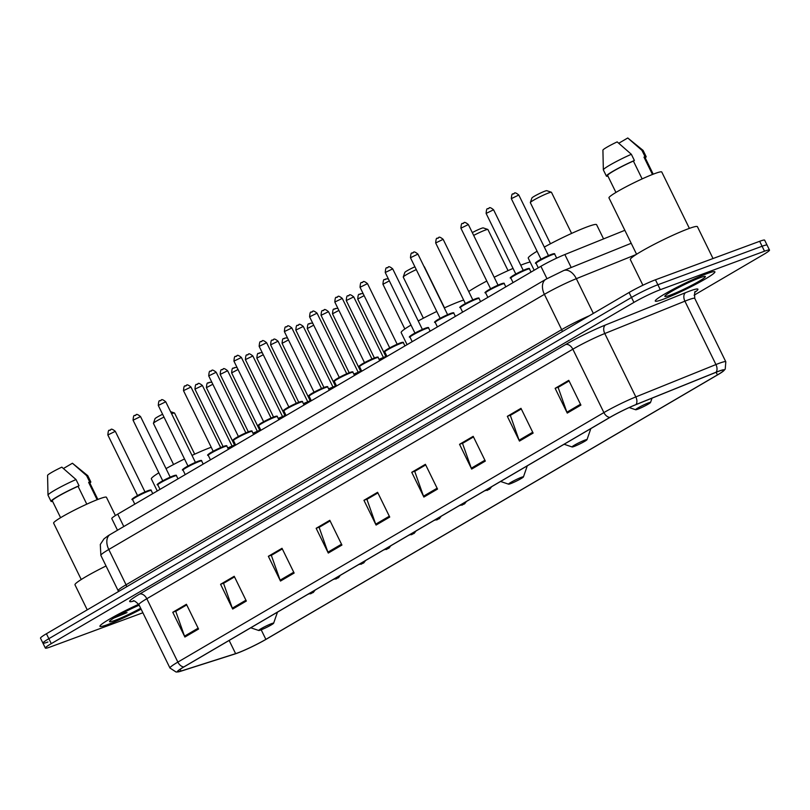 <?xml version="1.0" encoding="UTF-8"?>
<svg xmlns="http://www.w3.org/2000/svg" width="810" height="810" viewBox="0 0 810 810"><rect width="100%" height="100%" fill="white"/><g stroke="black" fill="none" stroke-linecap="round" stroke-linejoin="round"><path stroke-width="1.21" d="M117.48 530.196L111.79 518.582A20.756 1.812 -26.1 0 1 117.723 514.148L540.898 266.298A20.756 1.812 -26.1 0 1 564.853 254.542L624.854 230.303M694.099 295.194L763.567 254.502A20.756 1.812 153.9 0 0 769.5 250.067L764.65 240.165A20.756 1.812 153.9 0 0 759.669 241.299L655.442 279.794A20.756 1.812 153.9 0 0 629.076 292.491L46.433 633.744A20.756 1.812 153.9 0 0 40.5 638.179L42.93 643.13A20.756 1.812 153.9 0 0 47.911 641.996M769.5 250.067A20.756 1.812 153.9 0 0 764.519 251.201L660.302 289.697L657.872 284.745A20.756 1.812 153.9 0 0 631.506 297.442L48.853 638.695A20.756 1.812 153.9 0 0 42.93 643.13A20.756 1.812 153.9 0 1 48.853 638.695L631.506 297.442A20.756 1.812 153.9 0 1 657.872 284.745L762.088 246.25L657.872 284.745L655.442 279.794M767.07 245.116A20.756 1.812 153.9 0 0 762.088 246.25A20.756 1.812 153.9 0 1 767.07 245.116M706.948 273.648A33.21 2.896 153.9 0 0 673.576 289.069A33.21 2.896 153.9 0 0 655.27 301.057A33.21 2.896 153.9 0 0 663.248 299.244A33.21 2.896 153.9 0 0 696.61 283.824A33.21 2.896 153.9 0 0 714.916 271.836A33.21 2.896 153.9 0 0 706.948 273.648A33.21 2.896 153.9 0 0 673.576 289.069A33.21 2.896 153.9 0 0 655.27 301.057A33.21 2.896 153.9 0 0 663.248 299.244A33.21 2.896 153.9 0 0 696.61 283.824A33.21 2.896 153.9 0 0 714.916 271.836A33.21 2.896 153.9 0 0 706.948 273.648M138.723 604.28A33.21 2.896 153.9 0 0 99.934 626.312A33.21 2.896 153.9 0 0 107.902 624.5A33.21 2.896 153.9 0 0 141.122 609.16A33.21 2.896 153.9 0 1 107.902 624.5A33.21 2.896 153.9 0 1 99.934 626.312A33.21 2.896 153.9 0 1 138.723 604.28M718.44 371.375A22.143 1.934 -26.1 0 1 723.755 370.17A22.143 1.934 -26.1 0 1 717.427 374.898L265.872 639.374A22.143 1.934 -26.1 0 1 235.619 653.65L181.025 671.055A22.143 1.934 -26.1 0 1 177.835 671.53A22.143 1.934 -26.1 0 1 184.164 666.792L610.193 417.272A22.143 1.934 -26.1 0 1 635.739 404.727L715.868 372.377A22.143 1.934 -26.1 0 1 718.44 371.375M718.804 371.162A22.69 1.974 153.9 0 0 716.162 372.185L636.042 404.544A22.69 1.974 153.9 0 0 609.859 417.393L183.819 666.924A22.69 1.974 153.9 0 0 178.544 671.844A22.69 1.974 153.9 0 0 180.6 671.288L235.204 653.883A22.69 1.974 153.9 0 0 266.217 639.242L717.771 374.777A22.69 1.974 153.9 0 0 723.573 370.919A22.69 1.974 153.9 0 0 718.804 371.162M660.302 289.697A20.756 1.812 153.9 0 0 633.936 302.393L51.283 643.646A20.756 1.812 153.9 0 0 45.35 648.081A20.756 1.812 153.9 0 0 50.331 646.947L142.884 612.765M280.483 581.053L268.353 556.298L282.012 548.299L294.141 573.055L280.483 581.053A5.538 3.584 59.6 0 1 280.118 580.173L293.726 572.204M232.693 609.049L220.563 584.283L234.222 576.285L246.341 601.05L232.693 609.049A5.538 3.584 59.6 0 1 232.318 608.168L245.926 600.2M184.893 637.035L172.763 612.279L186.422 604.28L198.551 629.036L184.893 637.035A5.538 3.584 59.6 0 1 184.528 636.164L198.136 628.185M423.873 497.067L411.743 472.311L425.402 464.312L437.532 489.068L423.873 497.067A5.538 3.584 59.6 0 1 423.498 496.196L437.106 488.217M471.663 469.081L459.543 444.315L473.192 436.327L485.322 461.082L471.663 469.081A5.538 3.584 59.6 0 1 471.298 468.2L484.906 460.232M519.463 441.085L507.333 416.33L520.992 408.331L533.122 433.087L519.463 441.085A5.538 3.584 59.6 0 1 519.088 440.205L532.707 432.236M567.263 413.09L555.133 388.334L568.782 380.335L580.912 405.091L567.263 413.09A5.538 3.584 59.6 0 1 566.889 412.209L580.497 404.241M328.283 553.058L316.153 528.302L329.812 520.303L341.931 545.059L328.283 553.058A5.538 3.584 59.6 0 1 327.908 552.177L341.516 544.209M376.073 525.062L363.943 500.307L377.602 492.308L389.731 517.063L376.073 525.062A5.538 3.584 59.6 0 1 375.708 524.181L389.316 516.213M271.765 555.093L282.295 548.866M223.975 583.078L234.495 576.862M176.175 611.074L186.705 604.857M415.155 471.106L425.655 464.96M462.955 443.11L473.475 436.894M510.745 415.125L521.265 408.898M558.546 387.129L569.065 380.902M319.565 527.097L330.085 520.87M367.355 499.102L377.885 492.875M363.943 500.307L367.335 499.051M377.906 492.925L366.93 499.355L375.708 524.181M316.153 528.302L319.545 527.047M330.105 520.921L319.13 527.351L327.908 552.177M555.133 388.334L558.515 387.079M569.086 380.953L558.11 387.382L566.889 412.209M507.333 416.33L510.725 415.074M521.296 408.949L510.32 415.378L519.088 440.205M459.543 444.315L462.925 443.07M473.496 436.934L462.52 443.364L471.298 468.2M411.743 472.311L415.135 471.066M425.706 464.93L414.73 471.359L423.498 496.196M172.763 612.279L176.155 611.034M186.725 604.898L175.75 611.327L184.528 636.164M220.563 584.283L223.955 583.038M234.515 576.902L223.54 583.332L232.318 608.168M268.353 556.298L271.745 555.042M282.315 548.917L271.34 555.346L280.118 580.173M713.023 258.532L697.42 226.689A37.361 3.26 153.9 0 0 688.449 228.724A37.361 3.26 153.9 0 0 650.916 246.068A37.361 3.26 153.9 0 0 630.322 259.554L642.907 285.242M689.391 228.379L661.77 172.014A29.403 2.562 153.9 0 0 654.713 173.613A29.403 2.562 153.9 0 0 625.178 187.262A29.403 2.562 153.9 0 0 608.968 197.883L636.579 254.259M699.941 277.759A22.558 1.964 153.9 0 0 678.102 287.793A22.558 1.964 153.9 0 0 664.838 296.176A22.558 1.964 153.9 0 0 670.255 295.144A22.558 1.964 153.9 0 0 693.735 284.239A22.558 1.964 153.9 0 0 705.196 276.402A22.558 1.964 153.9 0 0 699.941 277.759M642.138 178.909L633.39 161.058A20.756 1.812 153.9 0 0 607.632 175.507L615.934 192.446M633.39 161.058L634.392 160.481L631.354 154.295L617.169 141.892A13.841 1.205 153.9 0 0 602.923 150.133L603.339 169.847A22.143 1.934 153.9 0 0 603.359 169.928L606.396 176.114A22.143 1.934 153.9 0 0 607.571 176.185L607.875 176.003M631.354 154.295A22.143 1.934 153.9 0 0 603.339 169.847M634.392 160.481A22.143 1.934 153.9 0 0 606.396 176.114M653.214 174.18L644.912 157.251A20.756 1.812 153.9 0 0 643.98 157.15L652.465 174.474M645.206 157.849A22.143 1.934 153.9 0 0 646.157 156.634L643.12 150.447A22.143 1.934 153.9 0 0 643.069 150.387L627.76 137.973L618.799 143.228M643.069 150.387A22.143 1.934 153.9 0 0 641.945 150.376L644.983 156.563L643.98 157.15M627.76 137.973L641.945 150.376M646.157 156.634A22.143 1.934 153.9 0 0 644.983 156.563M571.607 233.412L551.458 192.304A11.765 1.023 153.9 0 0 551.387 192.243L546.78 190.684A8.302 0.719 153.9 0 0 544.846 191.18A8.302 0.719 153.9 0 0 536.807 194.876A8.302 0.719 153.9 0 0 531.927 197.964L530.337 202.551A11.765 1.023 153.9 0 0 530.337 202.652L550.476 243.759M551.387 192.243A11.765 1.023 153.9 0 0 548.643 192.942A11.765 1.023 153.9 0 0 537.253 198.177A11.765 1.023 153.9 0 0 530.337 202.551M637.622 409.252A8.302 0.719 153.9 0 0 645.651 405.557A8.302 0.719 153.9 0 0 650.531 402.469A8.302 0.719 153.9 0 0 648.547 402.853A8.302 0.719 153.9 0 0 639.9 406.863A8.302 0.719 153.9 0 0 635.678 409.749A8.302 0.719 153.9 0 0 637.622 409.252M603.572 238.899L596.595 224.684A38.05 3.321 153.9 0 0 587.463 226.76A38.05 3.321 153.9 0 0 544.3 247.09M537.091 251.232A38.05 3.321 153.9 0 0 528.262 258.157L534.175 270.236M508.052 270.631L487.914 229.524A11.765 1.023 153.9 0 0 487.833 229.463L483.236 227.904A8.302 0.719 153.9 0 0 481.302 228.4A8.302 0.719 153.9 0 0 472.301 232.612M487.833 229.463A11.765 1.023 153.9 0 0 485.099 230.161A11.765 1.023 153.9 0 0 473.678 235.406M574.077 446.472A8.302 0.719 153.9 0 0 582.106 442.776A8.302 0.719 153.9 0 0 586.987 439.688A8.302 0.719 153.9 0 0 585.002 440.073A8.302 0.719 153.9 0 0 576.356 444.082A8.302 0.719 153.9 0 0 572.133 446.968A8.302 0.719 153.9 0 0 574.077 446.472M530.125 261.974A38.05 3.321 153.9 0 0 523.918 263.979A38.05 3.321 153.9 0 0 520.729 265.204M513.054 268.404A38.05 3.321 153.9 0 0 494.181 277.263M486.79 281.05A38.05 3.321 153.9 0 0 468.717 291.539M444.508 307.851L424.369 266.743A11.765 1.023 153.9 0 0 424.288 266.682A11.765 1.023 153.9 0 0 424.075 266.662M510.523 483.692A8.302 0.719 153.9 0 0 518.562 479.996A8.302 0.719 153.9 0 0 523.442 476.908A8.302 0.719 153.9 0 0 521.448 477.292A8.302 0.719 153.9 0 0 512.811 481.302A8.302 0.719 153.9 0 0 508.589 484.177A8.302 0.719 153.9 0 0 510.523 483.692M463.644 300.044A38.05 3.321 153.9 0 0 460.374 301.188A38.05 3.321 153.9 0 0 444.305 307.942M436.782 311.465A38.05 3.321 153.9 0 0 418.233 320.962M410.994 325.073A38.05 3.321 153.9 0 0 401.163 332.596L407.086 344.675M416.279 269.608A11.765 1.023 153.9 0 0 403.248 276.99A11.765 1.023 153.9 0 0 403.248 277.091L423.387 318.198M414.902 266.794A8.302 0.719 153.9 0 0 404.838 272.403L403.248 276.99M194.704 454.167L174.555 413.049A11.765 1.023 153.9 0 0 174.484 412.989A11.765 1.023 153.9 0 0 171.74 413.697A11.765 1.023 153.9 0 0 171.598 413.748M260.719 629.998A8.302 0.719 153.9 0 0 268.748 626.302A8.302 0.719 153.9 0 0 273.628 623.214A8.302 0.719 153.9 0 0 271.644 623.599A8.302 0.719 153.9 0 0 262.997 627.618A8.302 0.719 153.9 0 0 258.775 630.494A8.302 0.719 153.9 0 0 260.719 629.998M220.735 447.555L219.692 445.429A38.05 3.321 153.9 0 0 219.49 445.247M211.228 447.262A38.05 3.321 153.9 0 0 210.559 447.505A38.05 3.321 153.9 0 0 192.01 455.402M184.508 458.976A38.05 3.321 153.9 0 0 166.02 468.605M158.841 472.817A38.05 3.321 153.9 0 0 151.359 478.912L157.272 490.981M163.995 417.089A11.765 1.023 153.9 0 0 153.434 423.296A11.765 1.023 153.9 0 0 153.434 423.397L173.573 464.515M162.607 414.264A8.302 0.719 153.9 0 0 155.024 418.709L153.434 423.296M115.395 515.555L106.434 497.269A29.403 2.562 153.9 0 0 99.377 498.869A29.403 2.562 153.9 0 0 69.832 512.517A29.403 2.562 153.9 0 0 53.622 523.138L81.243 579.514M113.835 618.081L127.028 612.603L121.065 613.939M139.178 605.192A22.558 1.964 153.9 0 0 109.502 621.432A22.558 1.964 153.9 0 0 114.909 620.399A22.558 1.964 153.9 0 0 140.677 608.249M86.791 504.164L78.054 486.324A20.756 1.812 153.9 0 0 52.296 500.762L60.598 517.701M78.054 486.324L79.046 485.737L76.018 479.55L61.833 467.147A13.841 1.205 153.9 0 0 47.577 475.389L48.003 495.112A22.143 1.934 153.9 0 0 48.023 495.183L51.05 501.38A22.143 1.934 153.9 0 0 52.225 501.441L52.539 501.258M76.018 479.55A22.143 1.934 153.9 0 0 48.003 495.112M79.046 485.737A22.143 1.934 153.9 0 0 51.05 501.38M97.868 499.446L89.576 482.507A20.756 1.812 153.9 0 0 88.644 482.406L97.129 499.729M106.039 565.977A37.361 3.26 153.9 0 0 74.986 584.82L87.237 609.839M89.87 483.104A22.143 1.934 153.9 0 0 90.811 481.899L87.784 475.703A22.143 1.934 153.9 0 0 87.733 475.642L72.424 463.239L63.463 468.484M87.733 475.642A22.143 1.934 153.9 0 0 86.609 475.632L89.637 481.828L88.644 482.406M72.424 463.239L86.609 475.632M90.811 481.899A22.143 1.934 153.9 0 0 89.637 481.828M127.028 612.603L117.258 616.046M571.202 267.513L564.853 254.542M546.952 278.66L540.898 266.298M123.778 526.51L117.723 514.148M629.076 292.491L633.936 302.393M759.669 241.299L764.519 251.201M46.433 633.744L51.283 643.646M636.184 254.512L576.325 278.68L593.345 313.419M545.869 279.288A13.841 8.95 59.6 0 0 544.391 294.354L108.773 549.494A27.672 2.41 153.9 0 0 100.865 555.407L100.298 544.462L103.984 538.873L108.246 535.643L545.869 279.288L563.649 270.56A13.841 8.768 68 0 1 576.325 278.68A27.672 2.41 153.9 0 0 544.391 294.354L561.674 329.64A27.672 2.41 -26.1 0 1 589.427 315.718M110.251 534.428A13.841 8.95 59.6 0 0 108.773 549.494L126.056 584.779L561.674 329.64A3.463 2.238 -120.4 0 1 562.16 331.685M100.865 555.407L118.149 590.692A27.672 2.41 -26.1 0 1 126.056 584.779A3.463 2.238 -120.4 0 1 126.542 586.825M717.427 374.898L716.141 372.266M183.819 666.924A6.915 4.475 -120.4 0 1 177.866 662.104L603.896 412.584A27.672 2.41 -26.1 0 1 635.83 396.91L715.949 364.551A27.672 2.41 -26.1 0 1 719.169 363.305A27.672 2.41 -26.1 0 1 725.811 361.786L694.767 298.414A27.672 2.41 153.9 0 0 688.125 299.923A27.672 2.41 153.9 0 0 684.906 301.168L604.776 333.528A27.672 2.41 153.9 0 0 572.842 349.201L146.812 598.732A27.672 2.41 153.9 0 0 138.905 604.645C135.442 601.303 133.508 600.088 133.113 601.02M716.162 372.185A6.915 4.384 68 0 0 715.949 364.551L684.906 301.168A6.915 4.384 -112 0 1 685.624 292.633A34.587 3.017 -26.1 0 1 695.041 292.157M133.802 601.02A34.587 3.017 -26.1 0 1 139.543 594.105L565.572 344.584A6.915 4.475 59.6 0 1 572.842 349.201L603.896 412.584A6.915 4.475 59.6 0 0 609.859 417.393M178.544 671.844L176.094 672.027L169.958 668.017A27.672 2.41 -26.1 0 1 177.866 662.104L146.812 598.732A6.915 4.475 59.6 0 0 139.543 594.105M565.572 344.584A34.587 3.017 -26.1 0 1 605.495 324.982A6.915 4.384 -112 0 0 604.776 333.528L635.83 396.91A6.915 4.384 68 0 1 636.042 404.544M605.495 324.982L685.624 292.633M181.025 671.055L180.154 669.303M235.619 653.65L229.149 640.447M265.872 639.374L261.195 629.815M389.347 280.867L382.938 284.269C383.575 276.615 384.497 281.05 385.925 278.934L388.354 278.853M384.699 279.622L385.611 279.085M489.382 489.118L487.104 490.455L489.382 489.118M364.125 295.64L357.726 299.042C358.364 291.387 359.286 295.822 360.703 293.706L363.133 293.625M359.478 294.394L360.389 293.858M464.16 503.891L461.882 505.217L464.16 503.891M338.904 310.412L332.505 313.814C333.143 306.16 334.064 310.584 335.492 308.478L337.922 308.387M334.257 309.157L335.168 308.63M438.939 518.653L436.671 519.99L438.939 518.653M313.693 325.175L307.284 328.587C307.921 320.932 308.843 325.357 310.27 323.251L312.7 323.16M309.045 323.929L309.957 323.392M413.728 533.426L411.45 534.762L413.728 533.426M288.471 339.947L282.072 343.349C282.71 335.694 283.632 340.129 285.049 338.013L287.479 337.932M283.824 338.701L284.735 338.165M388.506 548.198L386.228 549.534L388.506 548.198M263.25 354.719L256.851 358.121C257.489 350.467 258.41 354.901 259.838 352.785L262.268 352.704M258.603 353.474L259.514 352.937M363.285 562.97L361.017 564.297L363.285 562.97M238.039 369.492L231.63 372.894C232.267 365.239 233.189 369.664 234.617 367.558L237.046 367.467M233.391 368.236L234.303 367.71M338.074 577.732L335.796 579.069L338.074 577.732M212.817 384.254L206.418 387.666C207.056 380.011 207.978 384.436 209.395 382.33L211.825 382.239M208.17 383.008L209.081 382.472M312.852 592.505L310.574 593.841L312.852 592.505M379.039 359.306L383.302 357.524M346.265 300.55C346.903 292.896 347.824 297.321 349.252 295.215C349.596 294.212 351.084 294.769 353.727 296.895L346.265 300.55L374.392 357.959M385.793 357.139A10.378 0.901 153.9 0 0 379.404 360.055M386.805 356.096L379.131 359.488A9.69 0.84 -26.1 0 1 386.38 356.258M348.027 295.893L348.938 295.356M353.818 374.078L358.091 372.296M321.054 315.313C321.681 307.658 322.613 312.093 324.03 309.977C324.375 308.975 325.863 309.542 328.506 311.668L321.054 315.313L349.181 372.732M360.572 371.911A10.378 0.901 153.9 0 0 354.183 374.827M361.594 370.869L353.909 374.26A9.69 0.84 -26.1 0 1 361.169 371.031M322.805 310.665L323.716 310.129M328.607 388.841L332.869 387.058M295.832 330.085C296.47 322.431 297.392 326.865 298.819 324.749C299.153 323.747 300.652 324.314 303.284 326.44L295.832 330.085L323.959 387.504M335.35 386.684A10.378 0.901 153.9 0 0 328.971 389.59M328.688 389.033A9.69 0.84 -26.1 0 1 335.947 385.803M297.584 325.438L298.495 324.901M303.385 403.613L307.648 401.831M270.611 344.858C271.249 337.203 272.17 341.628 273.598 339.522C273.942 338.519 275.43 339.076 278.073 341.202L270.611 344.858L298.738 402.276M310.139 401.456A10.378 0.901 153.9 0 0 303.75 404.362M311.161 400.413L303.477 403.795A9.69 0.84 -26.1 0 1 310.726 400.575M272.373 340.2L273.284 339.673M278.164 418.385L282.437 416.603M245.4 359.63C246.037 351.975 246.959 356.4 248.376 354.294C248.721 353.292 250.209 353.849 252.852 355.975L245.4 359.63L273.527 417.039M284.917 416.218A10.378 0.901 153.9 0 0 278.529 419.134M285.94 415.176L278.255 418.567A9.69 0.84 -26.1 0 1 285.515 415.338M247.151 354.972L248.062 354.436M252.953 433.158L257.215 431.376M220.178 374.402C220.816 366.738 221.737 371.172 223.165 369.056C223.499 368.054 224.998 368.621 227.63 370.747L220.178 374.402L248.305 431.811M259.696 430.991A10.378 0.901 153.9 0 0 253.317 433.907M260.719 429.948L253.034 433.34A9.69 0.84 -26.1 0 1 260.293 430.11M221.93 369.745L222.841 369.208M227.731 447.92L231.994 446.138M194.957 389.164C195.595 381.51 196.516 385.945 197.944 383.829C198.288 382.826 199.776 383.393 202.419 385.519L194.957 389.164L223.084 446.583M234.485 445.763A10.378 0.901 153.9 0 0 228.096 448.669M227.823 448.112A9.69 0.84 -26.1 0 1 235.072 444.882M196.719 384.517L197.63 383.981M536.068 263.291C532.585 263.807 543.5 257.388 551.519 254.35C553.939 253.51 554.992 253.449 554.708 254.158A10.378 0.901 153.9 0 0 552.217 254.725A10.378 0.901 153.9 0 0 541.789 259.544A10.378 0.901 153.9 0 0 536.068 263.291L538.285 267.826M541.11 259.2L548.38 255.636M511.333 198.663C511.971 191.008 512.902 195.433 514.32 193.327C514.664 192.324 516.152 192.881 518.795 195.007L511.333 198.663L541.019 259.251M536.949 262.389A9.69 0.84 -26.1 0 1 540.472 259.544A9.69 0.84 -26.1 0 1 551.458 254.381M513.094 194.005L514.006 193.479M510.847 278.063C507.374 278.569 518.289 272.16 526.297 269.112C528.717 268.272 529.78 268.211 529.487 268.93A10.378 0.901 153.9 0 0 526.996 269.497A10.378 0.901 153.9 0 0 516.567 274.317A10.378 0.901 153.9 0 0 510.847 278.063L513.064 282.599M515.889 273.962L523.159 270.408M486.121 213.435C486.759 205.78 487.681 210.205 489.108 208.099C489.442 207.097 490.941 207.654 493.574 209.78L486.121 213.435L515.798 274.013M511.738 277.162A9.69 0.84 -26.1 0 1 515.261 274.317A9.69 0.84 -26.1 0 1 526.237 269.143M487.873 208.777L488.784 208.241M485.625 292.835C482.152 293.341 493.067 286.932 501.086 283.885C503.496 283.044 504.559 282.984 504.265 283.702A10.378 0.901 153.9 0 0 501.775 284.269A10.378 0.901 153.9 0 0 491.346 289.089A10.378 0.901 153.9 0 0 485.625 292.835L487.853 297.361M490.678 288.735L497.937 285.181M460.9 228.197C461.538 220.543 462.459 224.977 463.887 222.861C464.231 221.859 465.72 222.426 468.352 224.552L460.9 228.197L490.587 288.785M486.516 291.934A9.69 0.84 -26.1 0 1 490.04 289.089A9.69 0.84 -26.1 0 1 501.015 283.915M462.662 223.55L463.573 223.013M460.414 307.608C456.931 308.114 467.846 301.705 475.865 298.657C478.285 297.817 479.338 297.756 479.054 298.475A10.378 0.901 153.9 0 0 476.563 299.042A10.378 0.901 153.9 0 0 466.135 303.851A10.378 0.901 153.9 0 0 460.414 307.608L462.632 312.133M465.456 303.507L472.726 299.943M435.679 242.97C436.317 235.315 437.248 239.75 438.666 237.634C439.01 236.631 440.498 237.198 443.141 239.325L435.679 242.97L465.365 303.558M461.295 306.696A9.69 0.84 -26.1 0 1 464.818 303.861A9.69 0.84 -26.1 0 1 475.804 298.688M437.44 238.322L438.352 237.786M435.193 322.37C431.72 322.886 442.635 316.467 450.643 313.429C453.063 312.589 454.126 312.528 453.833 313.237A10.378 0.901 153.9 0 0 451.342 313.804A10.378 0.901 153.9 0 0 440.913 318.624A10.378 0.901 153.9 0 0 435.193 322.37L437.41 326.906M440.235 318.279L447.505 314.715M410.467 257.742C411.105 250.087 412.027 254.512 413.454 252.406C413.788 251.404 415.287 251.961 417.919 254.087L410.467 257.742L440.144 318.33M436.084 321.469A9.69 0.84 -26.1 0 1 439.607 318.624A9.69 0.84 -26.1 0 1 450.583 313.46M412.219 253.084L413.13 252.558M409.981 337.142C406.498 337.649 417.413 331.239 425.432 328.192C427.842 327.351 428.905 327.291 428.611 328.009A10.378 0.901 153.9 0 0 426.121 328.576A10.378 0.901 153.9 0 0 415.692 333.396A10.378 0.901 153.9 0 0 409.981 337.142L412.199 341.678M415.024 333.042L422.283 329.488M385.246 272.514C385.884 264.86 386.805 269.284 388.233 267.178C388.577 266.176 390.066 266.733 392.698 268.859L385.246 272.514L414.933 333.092M410.862 336.241A9.69 0.84 -26.1 0 1 414.386 333.396A9.69 0.84 -26.1 0 1 425.361 328.222M387.008 267.857L387.919 267.32M384.76 351.915C381.277 352.421 392.192 346.012 400.211 342.964C402.631 342.124 403.684 342.063 403.4 342.782A10.378 0.901 153.9 0 0 400.909 343.349A10.378 0.901 153.9 0 0 390.481 348.168A10.378 0.901 153.9 0 0 384.76 351.915L386.977 356.44M389.802 347.814L397.072 344.26M360.035 287.277C360.663 279.622 361.594 284.057 363.012 281.941C363.356 280.938 364.844 281.505 367.487 283.632L360.035 287.277L389.711 347.865M385.641 351.013A9.69 0.84 -26.1 0 1 389.164 348.168A9.69 0.84 -26.1 0 1 400.15 342.994M361.786 282.629L362.698 282.093M359.539 366.687C356.066 367.193 366.981 360.784 374.99 357.736C377.409 356.896 378.472 356.835 378.179 357.554A10.378 0.901 153.9 0 0 375.688 358.121A10.378 0.901 153.9 0 0 365.259 362.931A10.378 0.901 153.9 0 0 359.539 366.687L361.756 371.213M364.581 362.586L371.851 359.022M334.813 302.049C335.451 294.394 336.373 298.829 337.8 296.713C338.134 295.711 339.633 296.278 342.266 298.404L334.813 302.049L364.49 362.637M360.43 365.776A9.69 0.84 -26.1 0 1 363.953 362.941A9.69 0.84 -26.1 0 1 374.929 357.767M336.565 297.402L337.476 296.865M334.327 381.449C330.844 381.966 341.759 375.546 349.778 372.509C352.188 371.668 353.251 371.608 352.957 372.317A10.378 0.901 153.9 0 0 350.467 372.883A10.378 0.901 153.9 0 0 340.048 377.703A10.378 0.901 153.9 0 0 334.327 381.449L336.545 385.985M339.37 377.359L346.629 373.795M309.592 316.821C310.23 309.167 311.151 313.591 312.579 311.485C312.923 310.483 314.412 311.04 317.054 313.166L309.592 316.821L339.279 377.409M335.208 380.548A9.69 0.84 -26.1 0 1 338.732 377.703A9.69 0.84 -26.1 0 1 349.707 372.539M311.354 312.164L312.265 311.637M309.106 396.222C305.623 396.728 316.548 390.319 324.557 387.271C326.977 386.431 328.04 386.37 327.746 387.089A10.378 0.901 153.9 0 0 325.255 387.656A10.378 0.901 153.9 0 0 314.827 392.475A10.378 0.901 153.9 0 0 309.106 396.222L311.324 400.758M314.148 392.121L321.418 388.567M284.381 331.594C285.009 323.939 285.94 328.364 287.358 326.258C287.702 325.255 289.19 325.812 291.833 327.939L284.381 331.594L314.057 392.172M309.987 395.32A9.69 0.84 -26.1 0 1 313.51 392.475A9.69 0.84 -26.1 0 1 324.496 387.301M286.132 326.936L287.044 326.4M283.885 410.994C280.412 411.5 291.327 405.091 299.335 402.043C301.755 401.203 302.818 401.142 302.525 401.861A10.378 0.901 153.9 0 0 300.034 402.428A10.378 0.901 153.9 0 0 289.605 407.248A10.378 0.901 153.9 0 0 283.885 410.994L286.112 415.52M288.927 406.893L296.197 403.339M259.159 346.366C259.797 338.701 260.719 343.136 262.146 341.02C262.481 340.018 263.979 340.585 266.611 342.711L259.159 346.366L288.836 406.944M284.776 410.093A9.69 0.84 -26.1 0 1 288.299 407.248A9.69 0.84 -26.1 0 1 299.275 402.074M260.911 341.709L261.822 341.172M258.673 425.766C255.19 426.273 266.105 419.863 274.124 416.816C276.534 415.975 277.597 415.915 277.303 416.634A10.378 0.901 153.9 0 0 274.813 417.201A10.378 0.901 153.9 0 0 264.394 422.01A10.378 0.901 153.9 0 0 258.673 425.766L260.891 430.292M263.716 421.666L270.975 418.102M233.938 361.128C234.576 353.474 235.497 357.909 236.925 355.792C237.269 354.79 238.758 355.357 241.4 357.483L233.938 361.128L263.625 421.716M259.554 424.855A9.69 0.84 -26.1 0 1 263.078 422.02A9.69 0.84 -26.1 0 1 274.053 416.846M235.7 356.481L236.611 355.944M233.452 440.529C229.979 441.045 240.894 434.626 248.903 431.588C251.323 430.748 252.386 430.687 252.092 431.406A10.378 0.901 153.9 0 0 249.601 431.963A10.378 0.901 153.9 0 0 239.173 436.782A10.378 0.901 153.9 0 0 233.452 440.529L235.669 445.065M238.494 436.438L245.764 432.874M208.727 375.901C209.365 368.246 210.286 372.681 211.704 370.565C212.048 369.562 213.536 370.119 216.179 372.246L208.727 375.901L238.403 436.489M234.333 439.627A9.69 0.84 -26.1 0 1 237.856 436.782A9.69 0.84 -26.1 0 1 248.842 431.619M210.478 371.243L211.39 370.717M208.231 455.301C204.758 455.807 215.673 449.398 223.681 446.35C226.101 445.51 227.165 445.449 226.871 446.168A10.378 0.901 153.9 0 0 224.38 446.735A10.378 0.901 153.9 0 0 213.951 451.555A10.378 0.901 153.9 0 0 208.231 455.301L210.458 459.837M213.273 451.21L220.543 447.647M183.506 390.673C184.143 383.019 185.065 387.443 186.492 385.337C186.827 384.335 188.325 384.892 190.957 387.018L183.506 390.673L213.182 451.251M209.122 454.4A9.69 0.84 -26.1 0 1 212.645 451.555A9.69 0.84 -26.1 0 1 223.621 446.381M185.257 386.016L186.168 385.479M183.019 470.073C179.536 470.58 190.451 464.171 198.47 461.123C200.88 460.283 201.943 460.222 201.649 460.941A10.378 0.901 153.9 0 0 199.159 461.508A10.378 0.901 153.9 0 0 188.74 466.327A10.378 0.901 153.9 0 0 183.019 470.073L185.237 474.599M188.062 465.973L195.321 462.419M158.284 405.445C158.922 397.781 159.843 402.216 161.271 400.1C161.615 399.097 163.104 399.664 165.746 401.79L158.284 405.445L187.971 466.023M183.9 469.172A9.69 0.84 -26.1 0 1 187.424 466.327A9.69 0.84 -26.1 0 1 198.399 461.153M160.046 400.788L160.957 400.251M157.798 484.846C154.325 485.352 165.24 478.943 173.249 475.895C175.669 475.055 176.732 474.994 176.438 475.713A10.378 0.901 153.9 0 0 173.947 476.28A10.378 0.901 153.9 0 0 163.519 481.089A10.378 0.901 153.9 0 0 157.798 484.846L160.015 489.372M162.84 480.745L170.11 477.181M133.073 420.208C133.711 412.553 134.632 416.988 136.05 414.872C136.394 413.869 137.882 414.436 140.525 416.563L133.073 420.208L162.749 480.796M158.679 483.934A9.69 0.84 -26.1 0 1 162.202 481.099A9.69 0.84 -26.1 0 1 173.188 475.926M134.825 415.56L135.736 415.024M132.577 499.608C129.104 500.124 140.019 493.705 148.027 490.668C150.447 489.827 151.51 489.767 151.217 490.485A10.378 0.901 153.9 0 0 148.726 491.042A10.378 0.901 153.9 0 0 138.297 495.862A10.378 0.901 153.9 0 0 132.577 499.608L134.804 504.144M137.619 495.517L144.889 491.953M107.851 434.98C108.489 427.326 109.411 431.76 110.838 429.644C111.172 428.642 112.671 429.199 115.303 431.325L107.851 434.98L137.528 495.568M133.468 498.707A9.69 0.84 -26.1 0 1 136.991 495.862A9.69 0.84 -26.1 0 1 147.967 490.698M109.603 430.323L110.514 429.796M118.149 590.692L118.432 591.573M563.649 270.56L631.203 243.284M723.573 370.919L725.223 369.087L725.811 361.786M45.35 648.081L42.93 643.13M169.958 668.017L138.905 604.645M695.456 291.62C694.686 290.81 694.453 293.078 694.767 298.414M650.531 402.469L652.03 398.156M635.678 409.749L629.198 407.551M586.987 439.688L590.824 428.611M572.133 446.968L564.124 444.255M523.442 476.908L527.28 465.831M508.589 484.177L500.58 481.474M170.586 411.672L174.484 412.989M273.628 623.214L277.476 612.147M258.775 630.494L250.766 627.79M382.938 284.269L404.838 328.981M484.552 490.86L489.767 489.139L491.65 486.699M357.726 299.042L385.854 356.461M459.331 505.632L464.555 503.911L466.438 501.471M332.505 313.814L360.632 371.233M434.109 520.405L439.334 518.683L441.217 516.243M307.284 328.587L335.411 385.995M408.898 535.167L414.112 533.446L415.996 531.006M282.072 343.349L310.2 400.768M383.677 549.939L388.901 548.218L390.784 545.778M256.851 358.121L284.978 415.54M358.455 564.712L363.68 562.99L365.563 560.55M231.63 372.894L259.757 430.312M333.244 579.484L338.458 577.763L340.342 575.323M206.418 387.666L234.546 445.075M308.023 594.246L313.247 592.525L315.13 590.085M353.727 296.895L383.403 357.483M328.506 311.668L358.182 372.246M336.373 385.641L328.688 389.023M303.284 326.44L332.971 387.018M278.073 341.202L307.749 401.79M252.852 355.975L282.528 416.563M227.63 370.747L257.317 431.325M235.507 444.72L227.823 448.102M202.419 385.519L232.095 446.097M518.795 195.007L548.471 255.595M554.708 254.158L556.652 258.137M493.574 209.78L523.25 270.368M529.487 268.93L531.026 272.079M468.352 224.552L498.039 285.13M504.265 283.702L505.804 286.851M443.141 239.325L472.817 299.902M479.054 298.475L480.593 301.614M417.919 254.087L447.606 314.675M453.833 313.237L455.372 316.386M392.698 268.859L422.385 329.447M428.611 328.009L430.161 331.158M367.487 283.632L397.163 344.209M403.4 342.782L404.939 345.931M342.266 298.404L371.952 358.982M378.179 357.554L379.718 360.693M317.054 313.166L346.731 373.754M352.957 372.317L354.507 375.465M291.833 327.939L321.509 388.527M327.746 387.089L329.285 390.238M266.611 342.711L296.298 403.289M302.525 401.861L304.064 405.01M241.4 357.483L271.077 418.061M277.303 416.634L278.853 419.772M216.179 372.246L245.855 432.834M252.092 431.406L253.631 434.545M190.957 387.018L220.644 447.606M226.871 446.168L228.41 449.317M165.746 401.79L195.423 462.378M201.649 460.941L203.199 464.089M140.525 416.563L170.201 477.141M176.438 475.713L177.977 478.852M115.303 431.325L144.99 491.913M151.217 490.485L152.756 493.624"/></g></svg>

